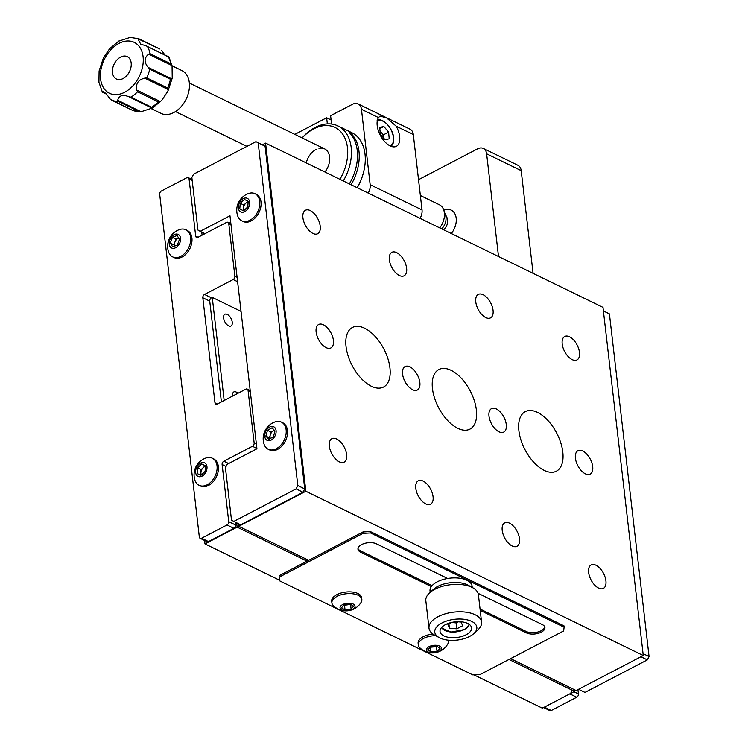 <?xml version="1.0" encoding="UTF-8"?>
<svg xmlns="http://www.w3.org/2000/svg" width="748" height="748" viewBox="0 0 748 748"><rect width="100%" height="100%" fill="white"/><g stroke="black" fill="none" stroke-linecap="round" stroke-linejoin="round"><path stroke-width="1.12" d="M237.929 393.289A6.61 3.525 62.4 0 0 233.853 391.924A6.61 3.525 62.4 0 0 232.6 395.692A6.61 3.525 62.4 0 0 232.647 396.057M232.254 322.22A6.61 3.525 62.4 0 0 229.309 315.993A6.61 3.525 62.4 0 0 224.868 314.254A6.61 3.525 62.4 0 0 223.605 318.012A6.61 3.525 62.4 0 0 226.551 324.249A6.61 3.525 62.4 0 0 230.992 325.988A6.61 3.525 62.4 0 0 232.254 322.22M224.176 400.47L212.254 297.395L241.043 311.411M212.254 297.395L211.46 297.816A2.646 1.814 -64 0 0 209.739 301.135L202.82 297.769A2.646 1.814 116 0 1 204.541 294.45L233.142 279.518A2.646 1.814 -64 0 0 234.863 276.199L228.776 223.661A2.646 1.814 -64 0 0 227.953 222.315A2.646 1.814 -64 0 0 226.532 222.408L197.94 237.331A2.646 1.814 116 0 1 196.509 237.434A2.646 1.814 116 0 1 195.686 236.088L189.076 178.978A2.646 1.814 -64 0 0 188.253 177.631A2.646 1.814 -64 0 0 186.822 177.725L161.409 190.992A2.646 1.814 -64 0 0 159.689 194.321L199.333 536.98A2.646 1.814 -64 0 0 200.165 538.326A2.646 1.814 -64 0 0 201.586 538.233L226.999 524.965A2.646 1.814 -64 0 0 228.729 521.646L222.119 464.527A2.646 1.814 116 0 1 223.839 461.207L252.431 446.285A2.646 1.814 -64 0 0 254.152 442.966L248.074 390.419A2.646 1.814 -64 0 0 247.251 389.082A2.646 1.814 -64 0 0 245.821 389.175L217.229 404.098A2.646 1.814 116 0 1 215.807 404.191A2.646 1.814 116 0 1 214.985 402.854L202.82 297.769M203.297 234.535L203.082 232.731M204.578 540.477L204.98 543.918L279.116 580.009M473.867 674.818L542.394 708.178L574.558 691.386L574.361 689.684M204.98 543.918L237.144 527.125L307.035 561.15M508.995 659.465L574.558 691.386M237.144 527.125L236.649 522.852M432.466 388.633A33.604 17.887 62.4 0 0 447.398 420.264A33.604 17.887 62.4 0 0 469.968 429.109A33.604 17.887 62.4 0 0 476.373 410.007A33.604 17.887 62.4 0 0 461.441 378.366A33.604 17.887 62.4 0 0 438.87 369.531A33.604 17.887 62.4 0 0 432.466 388.633M346.044 346.558A33.604 17.887 62.4 0 0 360.975 378.189A33.604 17.887 62.4 0 0 383.546 387.034A33.604 17.887 62.4 0 0 389.942 367.932A33.604 17.887 62.4 0 0 375.019 336.291A33.604 17.887 62.4 0 0 352.448 327.456A33.604 17.887 62.4 0 0 346.044 346.558M518.897 430.708A33.604 17.887 62.4 0 0 533.829 462.339A33.604 17.887 62.4 0 0 556.4 471.184A33.604 17.887 62.4 0 0 562.805 452.082A33.604 17.887 62.4 0 0 547.873 420.441A33.604 17.887 62.4 0 0 525.302 411.606A33.604 17.887 62.4 0 0 518.897 430.708M562.206 343.996A13.23 7.041 62.4 0 0 568.078 356.45A13.23 7.041 62.4 0 0 576.97 359.938A13.23 7.041 62.4 0 0 579.485 352.411A13.23 7.041 62.4 0 0 573.613 339.957A13.23 7.041 62.4 0 0 564.721 336.478A13.23 7.041 62.4 0 0 562.206 343.996M475.775 301.93A13.23 7.041 62.4 0 0 481.656 314.384A13.23 7.041 62.4 0 0 490.538 317.863A13.23 7.041 62.4 0 0 493.063 310.336A13.23 7.041 62.4 0 0 487.182 297.882A13.23 7.041 62.4 0 0 478.299 294.403A13.23 7.041 62.4 0 0 475.775 301.93M389.353 259.855A13.23 7.041 62.4 0 0 395.225 272.309A13.23 7.041 62.4 0 0 404.116 275.788A13.23 7.041 62.4 0 0 406.632 268.27A13.23 7.041 62.4 0 0 400.76 255.816A13.23 7.041 62.4 0 0 391.868 252.328A13.23 7.041 62.4 0 0 389.353 259.855M302.921 217.78A13.23 7.041 62.4 0 0 308.802 230.234A13.23 7.041 62.4 0 0 317.685 233.713A13.23 7.041 62.4 0 0 320.209 226.195A13.23 7.041 62.4 0 0 314.328 213.741A13.23 7.041 62.4 0 0 305.446 210.253A13.23 7.041 62.4 0 0 302.921 217.78M329.354 446.219A13.23 7.041 62.4 0 0 335.235 458.674A13.23 7.041 62.4 0 0 344.117 462.152A13.23 7.041 62.4 0 0 346.642 454.634A13.23 7.041 62.4 0 0 340.761 442.18A13.23 7.041 62.4 0 0 331.878 438.702A13.23 7.041 62.4 0 0 329.354 446.219M415.785 488.294A13.23 7.041 62.4 0 0 421.657 500.749A13.23 7.041 62.4 0 0 430.549 504.227A13.23 7.041 62.4 0 0 433.064 496.709A13.23 7.041 62.4 0 0 427.192 484.255A13.23 7.041 62.4 0 0 418.3 480.777A13.23 7.041 62.4 0 0 415.785 488.294M502.207 530.369A13.23 7.041 62.4 0 0 508.088 542.824A13.23 7.041 62.4 0 0 516.971 546.302A13.23 7.041 62.4 0 0 519.495 538.784A13.23 7.041 62.4 0 0 513.614 526.33A13.23 7.041 62.4 0 0 504.732 522.852A13.23 7.041 62.4 0 0 502.207 530.369M588.639 572.444A13.23 7.041 62.4 0 0 594.51 584.899A13.23 7.041 62.4 0 0 603.402 588.377A13.23 7.041 62.4 0 0 605.917 580.859A13.23 7.041 62.4 0 0 600.046 568.405A13.23 7.041 62.4 0 0 591.154 564.918A13.23 7.041 62.4 0 0 588.639 572.444M488.996 416.15A13.23 7.041 62.4 0 0 494.867 428.604A13.23 7.041 62.4 0 0 503.759 432.082A13.23 7.041 62.4 0 0 506.274 424.565A13.23 7.041 62.4 0 0 500.403 412.111A13.23 7.041 62.4 0 0 491.511 408.623A13.23 7.041 62.4 0 0 488.996 416.15M575.418 458.225A13.23 7.041 62.4 0 0 581.299 470.679A13.23 7.041 62.4 0 0 590.181 474.157A13.23 7.041 62.4 0 0 592.706 466.64A13.23 7.041 62.4 0 0 586.825 454.186A13.23 7.041 62.4 0 0 577.942 450.698A13.23 7.041 62.4 0 0 575.418 458.225M402.564 374.075A13.23 7.041 62.4 0 0 408.445 386.529A13.23 7.041 62.4 0 0 417.328 390.007A13.23 7.041 62.4 0 0 419.852 382.49A13.23 7.041 62.4 0 0 413.971 370.036A13.23 7.041 62.4 0 0 405.089 366.548A13.23 7.041 62.4 0 0 402.564 374.075M316.133 332A13.23 7.041 62.4 0 0 322.014 344.454A13.23 7.041 62.4 0 0 330.906 347.932A13.23 7.041 62.4 0 0 333.421 340.415A13.23 7.041 62.4 0 0 327.54 327.961A13.23 7.041 62.4 0 0 318.657 324.482A13.23 7.041 62.4 0 0 316.133 332M262.37 144.794L265.577 143.111L305.857 491.258L238.734 526.302L238.434 523.722M305.857 491.258L643.271 655.519L602.991 307.372L265.577 143.111M643.271 655.519L576.147 690.554L510.575 658.633M308.625 560.317L238.734 526.302M603.384 310.803L609.424 313.898L649.068 656.557L647.347 659.876L584.992 692.424L578.559 689.291M643.046 653.63L649.068 656.557M609.424 313.898L603.402 310.962M647.347 659.876L640.914 656.744M447.622 578.485L376.422 543.824A10.584 5.236 173.4 0 0 361.565 544.609A10.584 5.236 173.4 0 0 357.965 549.191A10.584 5.236 173.4 0 0 360.536 552.118L431.334 586.582M480.216 674.481L563.618 630.947L564.132 627.198L370.531 532.95L363.107 533.343L279.705 576.876L279.191 580.626L472.783 674.874L480.216 674.481M480.207 610.377L526.47 632.902A10.584 5.236 173.4 0 0 538.392 633.285A10.584 5.236 173.4 0 0 544.927 627.535A10.584 5.236 173.4 0 0 542.356 624.608L478.084 593.323M564.132 627.198L563.973 625.824L370.372 531.576L370.531 532.95M279.191 580.626L279.705 576.876M363.107 533.343L362.948 531.968L279.546 575.502M362.948 531.968L370.372 531.576M357.974 548.49A10.584 5.236 173.4 0 0 360.377 550.752L432.082 585.656M480.048 609.012L526.312 631.527A10.584 5.236 173.4 0 0 537.578 632.088A10.584 5.236 173.4 0 0 544.759 626.861M451.287 233.526A15.876 10.911 -64 0 0 451.203 210.104A15.876 10.911 -64 0 0 443.798 210.151M533.081 273.347L521.197 170.647A10.584 7.274 -64 0 0 517.887 165.271L483.32 148.45A10.584 7.274 -64 0 0 477.626 148.824L418.525 179.679M498.514 256.517L486.63 153.817A10.584 7.274 -64 0 0 483.32 148.45M230.73 222.343L229.421 223.026M265.101 146.271L255.928 141.662L265.101 146.271L304.745 488.94L303.024 492.259L240.669 524.806L231.506 520.187L225.429 467.65L227.149 464.33L256.938 448.781L229.973 215.77L200.184 231.319L204.989 233.657M303.024 492.259L296.105 488.893L233.75 521.44M296.105 488.893L297.826 485.574L304.745 488.94M258.182 142.905L297.826 485.574M200.184 231.319L197.94 230.066L191.853 177.528L193.582 174.209L255.928 141.662M202.1 235.162L201.745 232.076M221.399 401.928L209.739 301.135M228.729 521.646L235.639 525.012L235.311 522.197M235.639 525.012A2.646 1.814 116 0 1 233.918 528.331L226.999 524.965M201.586 538.233L208.496 541.599L233.918 528.331M208.496 541.599A2.646 1.814 116 0 1 207.074 541.692L200.165 538.326M542.955 707.234A2.646 1.814 -64 0 0 544.376 707.14L569.798 693.873A2.646 1.814 -64 0 0 571.519 690.554M573.912 691.722L578.428 693.92L577.933 689.628M578.428 693.92A2.646 1.814 116 0 1 576.708 697.239L569.798 693.873M544.376 707.14L551.295 710.507L576.708 697.239M551.295 710.507A2.646 1.814 116 0 1 549.864 710.6L543.6 707.543M439.918 637.979A21.168 10.472 173.4 0 0 473.783 633.612A21.168 10.472 173.4 0 0 471.698 621.401A21.168 10.472 173.4 0 0 442.414 622.738A21.168 10.472 173.4 0 0 439.198 637.614A21.168 10.472 173.4 0 0 439.918 637.979M439.198 637.614L434.523 635.024A26.461 13.09 -6.6 0 1 428.997 628.161A26.461 13.09 -6.6 0 1 445.35 613.809A26.461 13.09 -6.6 0 1 475.139 614.753A26.461 13.09 -6.6 0 1 481.562 622.084A26.461 13.09 -6.6 0 1 477.748 630.022L473.783 633.612M429.642 592.809L433.606 589.218A21.168 10.472 -6.6 0 1 467.463 584.852A21.168 10.472 -6.6 0 1 468.183 585.216L472.867 587.806A26.461 13.09 173.4 0 0 471.969 587.339A26.461 13.09 173.4 0 0 429.642 592.809A26.461 13.09 173.4 0 0 425.827 600.747L428.997 628.161M481.562 622.084L478.393 594.669A26.461 13.09 173.4 0 0 472.867 587.806M467.724 623.467A15.876 7.854 173.4 0 0 449.847 622.897A15.876 7.854 173.4 0 0 440.039 631.518A15.876 7.854 173.4 0 0 443.891 635.912A15.876 7.854 173.4 0 0 461.768 636.483A15.876 7.854 173.4 0 0 471.577 627.862A15.876 7.854 173.4 0 0 467.724 623.467M443.826 210.235A15.876 10.911 116 0 1 451.259 210.132M467.463 584.852A21.168 10.472 173.4 0 0 431.998 590.976M472.231 587.461L472.082 586.142A21.168 10.472 173.4 0 0 466.939 580.28A21.168 10.472 173.4 0 0 443.106 579.522A21.168 10.472 173.4 0 0 430.025 591.004L430.175 592.322M377.198 125.589A17.195 9.154 62.4 0 0 384.837 141.783A17.195 9.154 62.4 0 0 396.393 146.309A17.195 9.154 62.4 0 0 399.666 136.529A17.195 9.154 62.4 0 0 396.234 126.234L386.697 117.997L380.059 116.034L378.516 117.614A17.195 9.154 62.4 0 0 377.198 125.589M327.344 123.906L326.633 117.782L331.093 119.961M294.834 134.388L326.633 117.782M368.203 193.078A10.584 7.274 -64 0 0 370.166 184.691L361.452 109.302A10.584 7.274 -64 0 0 358.142 103.935A10.584 7.274 -64 0 0 352.448 104.309L330.607 115.716L331.57 124.046M358.142 103.935L409.998 129.18A10.584 7.274 116 0 1 413.307 134.547L422.031 209.936A10.584 7.274 116 0 1 420.058 218.323M339.919 179.314A39.691 27.274 -64 0 0 344.286 136.791A39.691 27.274 -64 0 0 313.711 128.89A39.691 27.274 -64 0 0 302.155 137.95M302.108 137.922A42.337 29.088 116 0 1 315.179 127.45A42.337 29.088 116 0 1 337.937 125.935A42.337 29.088 116 0 1 343.295 180.951M357.123 187.683A42.337 29.088 -64 0 0 363.996 170.394L363.799 171.255A39.691 27.274 116 0 1 357.207 187.72M363.996 170.394A42.337 29.088 -64 0 0 351.766 132.667L337.937 125.935M306.231 162.905A15.876 10.911 116 0 1 316.086 149.45M349.344 183.896A42.337 29.088 -64 0 0 349.344 132.677L351.074 133.518A42.337 29.088 116 0 1 351.074 184.737M350.457 133.836L351.074 133.518M318.957 148.375A15.876 10.911 116 0 1 329.214 163.036A15.876 10.911 116 0 1 324.931 172.012M420.357 195.49L439.403 204.765A15.876 10.911 116 0 1 443.312 208.907A15.876 10.911 116 0 1 443.742 209.992A15.876 10.911 116 0 1 439.712 227.888M443.742 209.992L445.537 215.228A11.117 7.639 116 0 1 441.741 228.879M172.236 65.871L181.867 70.564A23.814 16.363 116 0 1 186.476 98.446A23.814 16.363 116 0 1 161.979 113.799A23.814 16.363 116 0 1 161.016 113.387L150.844 108.432M170.834 63.804L172.059 65.609L148.572 54.174L150.096 53.706L170.834 63.804A33.604 23.085 -64 0 0 168.328 56.839L146.234 45.899L140.652 44.113L137.969 38.793L138.81 38.774L159.717 48.947L138.763 38.746M160.231 101.504L158.286 101.887L137.548 91.789L136.744 90.069L160.231 101.504L161.746 100.344L152.255 108.226L128.703 96.651L130.965 97.175L151.713 107.273L152.19 108.086L141.213 111.686L138.932 111.461L118.193 101.363L117.717 100.251L140.951 111.704L132.602 110.377L109.863 98.876C107.534 95.108 105.375 92.724 103.392 91.742L102.326 92.032L106.31 93.968M103.86 91.939L103.392 91.742M159.558 48.872L137.969 38.793M164.897 54.987L161.456 50.228M171.741 78.877L170.469 79.26L149.722 69.162L148.254 67.442L171.741 78.877L172.227 78.166L172.059 65.609M144.729 78.138L146.842 77.904L167.589 88.002L168.225 89.573L144.729 78.138C138.249 79.718 135.594 83.692 136.744 90.069M161.746 100.344L167.898 91.2L168.225 89.573M128.703 96.651C122.56 94.36 118.904 95.557 117.717 100.251M148.572 54.174C144.065 57.979 143.962 62.402 148.254 67.442M168.796 56.885L146.234 45.899M126.777 56.427A12.436 8.546 -64 0 0 113.986 64.44A12.436 8.546 -64 0 0 116.389 79.008A12.436 8.546 -64 0 0 116.894 79.223A12.436 8.546 -64 0 0 129.684 71.2A12.436 8.546 -64 0 0 127.282 56.642A12.436 8.546 -64 0 0 126.777 56.427M138.726 38.728L130.115 37.419L119.138 41.018M102.326 92.032L102.99 92.275L102.326 92.032L98.932 82.271L99.101 70.938L103.43 57.905L109.582 48.77L119.072 40.878M118.193 101.363A33.604 23.085 116 0 1 111.938 100.297A33.604 23.085 116 0 1 111.77 100.241L132.518 110.339A33.604 23.085 -64 0 0 132.686 110.395A33.604 23.085 -64 0 0 138.932 111.461M380.012 130.75L383.434 134.827L383.743 138.165A6.769 3.609 62.4 0 1 383.752 138.212L383.743 138.165A6.769 3.609 62.4 0 0 381.05 131.994A6.769 3.609 62.4 0 0 380.031 130.937M385.089 139.811L380.33 134.135L379.704 127.469L383.836 126.459L388.595 132.134L389.222 138.801L385.089 139.811M379.806 128.562L383.836 126.459M383.434 134.827L388.595 132.134M451.773 622.486A6.769 3.347 173.4 0 0 452.4 622.56A6.769 3.347 173.4 0 0 458 621.794M457.084 621.71L461.151 622.055L462.638 625.739L456.766 628.806L449.408 628.189L447.921 624.496L452.016 622.364M456.766 628.806L456.084 622.869L458.122 621.803M456.084 622.869L451.745 622.504M448.922 623.972L449.408 628.189M361.854 599.466L361.658 597.727A15.082 7.461 173.4 0 0 358.844 594.015A15.082 7.461 173.4 0 0 341.649 592.837A15.082 7.461 173.4 0 0 331.691 601.196L331.897 602.925A15.082 7.461 173.4 0 0 333.15 605.431A17.737 17.737 0 0 0 361.2 602.187A15.082 7.461 173.4 0 0 361.854 599.466A15.082 7.461 173.4 0 0 359.04 595.745A15.082 7.461 173.4 0 0 338.087 595.885A15.082 7.461 173.4 0 0 331.897 602.925M351.934 609.657A7.545 3.731 173.4 0 0 353.626 604.272A7.545 3.731 173.4 0 0 343.154 604.337A7.545 3.731 173.4 0 0 341.462 609.723A7.545 3.731 173.4 0 0 351.934 609.657M345.052 609.985L341.499 607.834L343.986 604.842L350.036 604.01L353.598 606.16L351.102 609.153L345.052 609.985L344.51 605.235L343.949 604.898M350.597 604.347L351.102 609.153M350.56 604.403L344.51 605.235M344.482 604.777A5.292 2.618 173.4 0 0 347.53 604.814A5.292 2.618 173.4 0 0 350.148 604.075M432.97 634.052A15.082 7.461 173.4 0 0 420.105 638.914A15.082 7.461 173.4 0 0 418.123 643.271L418.319 645A15.082 7.461 173.4 0 0 419.581 647.497A17.737 17.737 0 0 0 447.622 644.252A15.082 7.461 173.4 0 0 448.286 641.532A15.082 7.461 173.4 0 0 447.828 640.12M435.682 635.66A15.082 7.461 173.4 0 0 420.311 640.653A15.082 7.461 173.4 0 0 418.319 645M430.222 652.649A7.545 3.731 173.4 0 0 440.469 650.377A7.545 3.731 173.4 0 0 437.73 645.496A7.545 3.731 173.4 0 0 427.473 647.759A7.545 3.731 173.4 0 0 430.222 652.649M427.893 649.601L430.932 646.702L437.01 646.179L440.058 648.544L437.01 651.443L430.932 651.966L427.893 649.601M437 646.179L436.458 646.683L437.01 651.443M436.458 646.683L430.399 647.216L430.932 651.966M430.801 646.833A5.292 2.618 173.4 0 0 433.419 646.955A5.292 2.618 173.4 0 0 436.402 646.235M270.121 438.599L269.458 437.861L271.094 432.082L273.375 430.811A5.292 3.637 -64 0 0 270.271 434.971A5.292 3.637 -64 0 0 270.318 438.487M268.214 449.258L269.532 449.894A15.082 10.36 -64 0 0 277.976 449.174A15.082 10.36 -64 0 0 287.26 435.383A15.082 10.36 -64 0 0 282.735 422.779L281.416 422.134A15.082 10.36 -64 0 0 274.722 422.05A17.737 17.737 0 0 0 264.016 444.041A15.082 10.36 -64 0 0 268.214 449.258A15.082 10.36 -64 0 0 276.666 448.529A15.082 10.36 -64 0 0 286.082 429.399A15.082 10.36 -64 0 0 281.416 422.134M276.059 430.409A7.545 5.18 -64 0 0 269.504 427.145A7.545 5.18 -64 0 0 264.792 436.71A7.545 5.18 -64 0 0 271.346 439.974A7.545 5.18 -64 0 0 276.059 430.409M273.357 436.785L268.794 439.338L265.858 436.112L267.494 430.334L272.057 427.781L274.993 431.007L273.357 436.785M269.458 437.861L265.858 436.112M271.094 432.082L267.494 430.334M274.423 430.39A5.292 3.637 -64 0 0 273.375 430.811L274.329 430.278M200.277 485.891A15.082 10.36 -64 0 0 200.427 485.966A15.082 10.36 -64 0 0 200.567 486.041A15.082 10.36 -64 0 0 216.396 476.841A15.082 10.36 -64 0 0 213.629 458.851A15.082 10.36 -64 0 0 213.479 458.776M194.91 480.113A15.082 10.36 -64 0 0 199.108 485.33A15.082 10.36 -64 0 0 199.258 485.396A15.082 10.36 -64 0 0 215.134 476.093A15.082 10.36 -64 0 0 212.31 458.206A15.082 10.36 -64 0 0 212.161 458.141A15.082 10.36 -64 0 0 205.616 458.122A17.737 17.737 0 0 0 194.91 480.113M196.612 467.472A7.545 5.18 -64 0 0 198.089 476.448A7.545 5.18 -64 0 0 206.027 471.792A7.545 5.18 -64 0 0 204.55 462.816A7.545 5.18 -64 0 0 196.612 467.472M201.679 463.975L205.494 465.724L205.139 471.38L200.969 475.289L197.145 473.54L197.5 467.883L201.679 463.975L205.485 465.826M200.744 475.195L201.1 469.632L197.5 467.883M201.1 469.632L205.27 465.724M205.448 466.425A5.292 3.637 -64 0 0 203.185 467.678A5.292 3.637 -64 0 0 200.922 472.456A5.292 3.637 -64 0 0 201.371 474.905M248.149 201.913A5.292 3.637 -64 0 0 245.914 203.11A5.292 3.637 -64 0 0 243.596 207.879L243.811 205.036L248.009 201.193L244.418 199.445L248.196 201.268L247.775 206.944L243.568 210.796L239.79 208.963L240.211 203.288L244.418 199.445M241.782 220.819L243.1 221.455A15.082 10.36 -64 0 0 254.47 218.594A15.082 10.36 -64 0 0 261.071 205.017A15.082 10.36 -64 0 0 256.302 194.33L254.984 193.695A15.082 10.36 -64 0 0 249.43 193.246A15.082 10.36 -64 0 0 248.289 193.601A17.737 17.737 0 0 0 237.584 215.602A15.082 10.36 -64 0 0 241.782 220.819A15.082 10.36 -64 0 0 247.345 221.258A15.082 10.36 -64 0 0 259.752 204.382A15.082 10.36 -64 0 0 254.984 193.695M243.474 212.123A7.545 5.18 -64 0 0 249.682 203.68A7.545 5.18 -64 0 0 244.512 198.117A7.545 5.18 -64 0 0 238.313 206.551A7.545 5.18 -64 0 0 243.474 212.123M243.811 205.036L240.211 203.288M243.39 210.702L243.596 207.879A5.292 3.637 -64 0 0 244.035 210.366M178.707 238.06A5.292 3.637 -64 0 0 178.333 238.191A5.292 3.637 -64 0 0 174.939 241.987L176.014 239.136L178.697 238.042M172.676 256.882L173.994 257.527A15.082 10.36 -64 0 0 190.693 246.69A15.082 10.36 -64 0 0 187.196 230.403L185.878 229.767A15.082 10.36 -64 0 0 184.606 229.29A15.082 10.36 -64 0 0 179.183 229.673A17.737 17.737 0 0 0 168.478 251.665A15.082 10.36 -64 0 0 172.676 256.882A15.082 10.36 -64 0 0 173.957 257.368A15.082 10.36 -64 0 0 189.384 246.045A15.082 10.36 -64 0 0 185.878 229.767M172.227 248.205A7.545 5.18 -64 0 0 179.941 242.548A7.545 5.18 -64 0 0 177.547 234.171A7.545 5.18 -64 0 0 169.833 239.828A7.545 5.18 -64 0 0 172.227 248.205M170.263 243.081L172.423 237.387L177.042 235.498L179.511 239.304L177.351 244.989L172.732 246.877L170.263 243.081L173.863 244.83L174.939 241.987A5.292 3.637 -64 0 0 174.752 246.045M176.014 239.136L172.423 237.387M174.677 246.083L173.863 244.83M360.536 552.118L360.377 550.752M526.47 632.902L526.312 631.527M486.63 153.817L521.197 170.647M226.046 466.443L222.119 464.527M223.839 461.207L228.645 463.545M256.901 448.454L252.431 446.285M254.152 442.966L256.386 444.05M250.309 391.503L248.074 390.419M214.985 402.854L217.378 404.023M204.541 294.45L211.46 297.816M237.602 281.697L233.142 279.518M231.01 224.746L228.776 223.661M234.863 276.199L237.088 277.284M195.686 236.088L198.089 237.256M192.199 180.502L189.076 178.978M370.166 184.691L422.031 209.936M361.452 109.302L378.516 117.614M396.234 126.234L413.307 134.547M167.589 88.002A33.604 23.085 -64 0 0 170.469 79.26M151.713 107.273A33.604 23.085 -64 0 0 158.286 101.887M110.582 93.771A28.312 19.457 -64 0 0 140.082 74.697A28.312 19.457 -64 0 0 133.088 41.879A28.312 19.457 -64 0 0 103.589 60.953A28.312 19.457 -64 0 0 110.582 93.771M137.548 91.789A33.604 23.085 116 0 1 130.965 97.175M149.722 69.162A33.604 23.085 116 0 1 146.842 77.904M147.59 46.741A33.604 23.085 116 0 1 150.096 53.706M389.755 145.71A13.763 7.321 62.4 0 0 393.485 137.875A13.763 7.321 62.4 0 0 386.8 124A13.763 7.321 62.4 0 0 377.17 121.606M441.741 627.32A13.763 6.807 173.4 0 0 450.558 631.957A13.763 6.807 173.4 0 0 464.265 629.498A13.763 6.807 173.4 0 0 468.959 624.178M247.251 389.082L250.187 390.512M188.253 177.631L192.086 179.501M227.953 222.315L230.898 223.746M189.356 83.037L324.623 148.889M175.462 111.583L246.905 146.365M443.442 229.701A10.584 10.584 0 0 0 445.369 214.732M168.992 57.072L172.395 66.834M172.227 78.166L167.898 91.2M102.532 92.219L106.431 94.126M390.596 146.346C392.943 145.075 393.962 142.326 393.682 138.109C393.121 128.16 382.256 116.922 377.132 120.54M469.482 624.552L464.555 629.517L450.922 632.097L441.32 627.806M448.127 640.157L448.286 641.532M200.427 485.966L199.108 485.33M213.629 458.851L212.31 458.206"/></g></svg>
